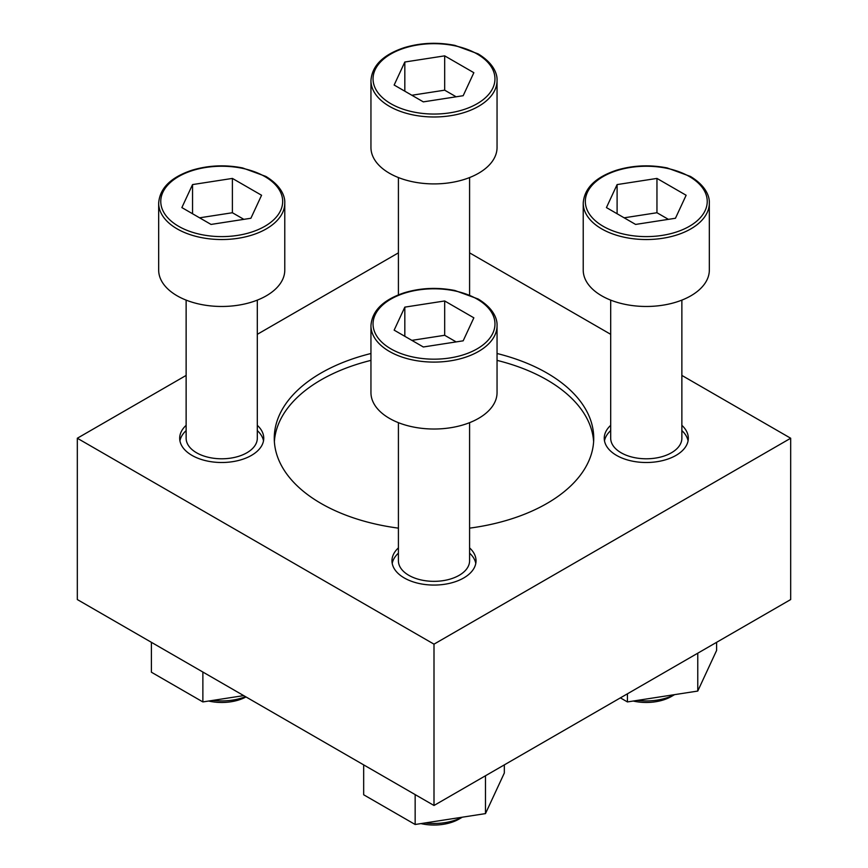 <?xml version="1.0" encoding="UTF-8"?>
<svg xmlns="http://www.w3.org/2000/svg" width="868" height="868" viewBox="0 0 868 868"><rect width="100%" height="100%" fill="white"/><g stroke="black" fill="none" stroke-linecap="round" stroke-linejoin="round"><path stroke-width="1.3" d="M186.132 425.331A42.033 24.271 0 0 0 179.687 438.242A42.033 24.271 0 0 0 192.002 455.396A42.033 24.271 0 0 0 237.81 460.658A42.033 24.271 0 0 0 263.753 438.242A42.033 24.271 0 0 0 257.308 425.331M257.308 430.593A42.033 24.271 180 0 1 263.514 440.868M179.936 440.868A42.033 24.271 180 0 1 186.132 430.593M610.692 425.331A42.033 24.271 0 0 0 604.247 438.242A42.033 24.271 0 0 0 616.551 455.396A42.033 24.271 0 0 0 662.36 460.658A42.033 24.271 0 0 0 688.313 438.242A42.033 24.271 0 0 0 681.868 425.331M681.868 430.593A42.033 24.271 180 0 1 688.064 440.868M604.486 440.868A42.033 24.271 180 0 1 610.692 430.593M398.412 547.882A42.033 24.271 0 0 0 391.967 560.793A42.033 24.271 0 0 0 404.282 577.958A42.033 24.271 0 0 0 450.091 583.22A42.033 24.271 0 0 0 476.033 560.793A42.033 24.271 0 0 0 469.588 547.882M469.588 553.144A42.033 24.271 180 0 1 475.783 563.43M392.217 563.43A42.033 24.271 180 0 1 398.412 553.144M469.588 528.145A159.734 92.225 0 0 0 593.734 438.242A159.734 92.225 0 0 0 546.948 373.034A159.734 92.225 0 0 0 497.049 353.504M370.951 353.504A159.734 92.225 0 0 0 274.266 438.242A159.734 92.225 0 0 0 321.051 503.451A159.734 92.225 0 0 0 398.412 528.145M497.049 360.372A159.734 92.225 180 0 1 546.948 379.891A159.734 92.225 180 0 1 593.625 441.671M274.375 441.671A159.734 92.225 180 0 1 370.951 360.372M186.132 375.421L77.317 438.242L77.317 599.549L434 805.482L790.683 599.549L790.683 438.242L681.868 375.421M610.692 334.321L469.588 252.859M398.412 252.859L257.308 334.321M77.317 438.242L434 644.164L790.683 438.242M434 805.482L434 644.164M404.824 307.131L394.148 330.144L423.324 346.983L463.176 340.82L473.852 317.818L444.676 300.968L404.824 307.131L404.824 336.307M497.049 325.695L497.049 392.618A63.049 36.402 180 0 1 434 429.02A63.049 36.402 180 0 1 370.951 392.618L370.951 325.695A63.049 36.402 180 0 0 434 362.097A63.049 36.402 180 0 0 497.049 325.695C497.418 319.489 494.087 308.672 478.149 298.993L454.865 290.487C437.407 287.091 420.503 287.861 404.152 292.809C383.07 299.883 372.003 310.842 370.951 325.695M469.588 422.673L469.588 560.793A35.588 20.55 180 0 1 434 581.343A35.588 20.55 180 0 1 398.412 560.793L398.412 422.673M617.105 184.58L606.428 207.582L635.604 224.432L675.456 218.259L686.132 195.257L656.957 178.417L617.105 184.58L617.105 213.756M709.33 203.134L709.33 270.067A63.049 36.402 180 0 1 646.28 306.469A63.049 36.402 180 0 1 583.22 270.067L583.22 203.134A63.049 36.402 180 0 0 646.28 239.535A63.049 36.402 180 0 0 709.33 203.134C709.698 196.938 706.368 186.11 690.429 176.432L667.145 167.925C649.687 164.54 632.783 165.311 616.432 170.247C595.35 177.322 584.283 188.291 583.22 203.134M681.868 300.111L681.868 438.242A35.588 20.55 180 0 1 646.28 458.792A35.588 20.55 180 0 1 610.692 438.242L610.692 300.111M404.824 62.019L394.148 85.031L423.324 101.871L463.176 95.708L473.852 72.695L444.676 55.856L404.824 62.019L404.824 91.194M497.049 80.583L497.049 147.506A63.049 36.402 180 0 1 434 183.907A63.049 36.402 180 0 1 370.951 147.506L370.951 80.583A63.049 36.402 180 0 0 434 116.985A63.049 36.402 180 0 0 497.049 80.583C497.418 74.377 494.087 63.548 478.149 53.881L454.865 45.375C437.407 41.979 420.503 42.749 404.152 47.686C383.07 54.771 372.003 65.729 370.951 80.583M192.544 184.58L181.868 207.582L211.043 224.432L250.895 218.259L261.572 195.257L232.396 178.417L192.544 184.58L192.544 213.756M284.78 203.134L284.78 270.067A63.049 36.402 180 0 1 221.72 306.469A63.049 36.402 180 0 1 158.67 270.067L158.67 203.134A63.049 36.402 180 0 0 221.72 239.535A63.049 36.402 180 0 0 284.78 203.134C285.138 196.938 281.807 186.11 265.868 176.432L242.584 167.925C225.127 164.54 208.222 165.311 191.882 170.247C170.79 177.322 159.723 188.291 158.67 203.134M257.308 300.111L257.308 438.242A35.588 20.55 180 0 1 221.72 458.792A35.588 20.55 180 0 1 186.132 438.242L186.132 300.111M363.67 764.882L363.67 794.773L415.154 824.491L485.483 813.609L504.33 773.008L504.33 764.882M415.154 824.491L415.154 794.6M485.483 813.609L485.483 775.753M462.308 817.2L459.161 819.012A35.588 20.55 180 0 1 420.947 823.602M462.21 817.211A42.033 24.271 180 0 1 425.157 822.94M620.392 697.872L627.434 701.93L697.764 691.058L716.599 650.457L716.599 642.32M627.434 701.93L627.434 693.803M697.764 691.058L697.764 653.203M674.588 694.639L671.441 696.451A35.588 20.55 180 0 1 633.217 701.04M674.479 694.66A42.033 24.271 180 0 1 637.438 700.389M202.873 672.049L202.873 701.93L151.401 672.212L151.401 642.32M202.873 701.93L243.713 695.615M246.013 696.95A35.588 20.55 180 0 1 208.667 701.04M245.525 696.668A42.033 24.271 180 0 1 212.877 700.389M456.145 341.905L444.676 335.287L444.676 300.968M444.676 335.287L411.855 340.364M243.865 219.354L232.396 212.736L232.396 178.417M232.396 212.736L199.586 217.814M456.145 96.793L444.676 90.174L444.676 55.856M444.676 90.174L411.855 95.252M668.414 219.354L656.957 212.736L656.957 178.417M656.957 212.736L624.135 217.814M477.096 299.091A60.955 35.187 180 0 1 449.776 357.974A60.955 35.187 180 0 1 375.128 314.867A60.955 35.187 180 0 1 477.096 299.091M689.376 176.54A60.955 35.187 180 0 1 662.056 235.412A60.955 35.187 180 0 1 587.408 192.316A60.955 35.187 180 0 1 689.376 176.54M477.096 53.979A60.955 35.187 180 0 1 449.776 112.851A60.955 35.187 180 0 1 375.128 69.755A60.955 35.187 180 0 1 477.096 53.979M264.816 176.54A60.955 35.187 180 0 1 237.496 235.412A60.955 35.187 180 0 1 162.848 192.316A60.955 35.187 180 0 1 264.816 176.54M398.412 177.56L398.412 294.86M469.588 177.56L469.588 294.86"/></g></svg>
